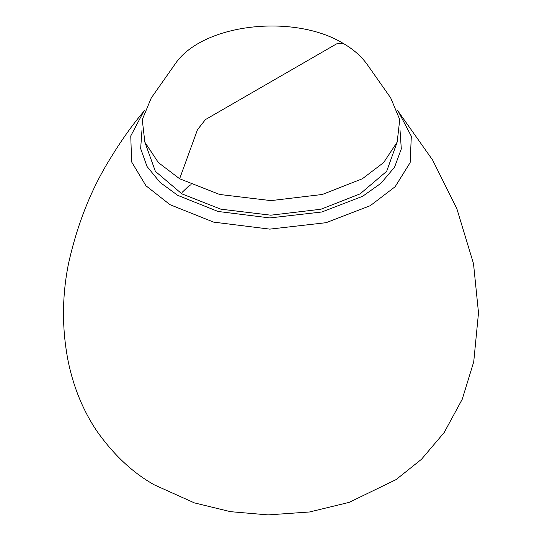 <?xml version="1.0" encoding="UTF-8"?>
<svg xmlns="http://www.w3.org/2000/svg" width="542" height="542" viewBox="0 0 542 542"><rect width="100%" height="100%" fill="white"/><g stroke="black" fill="none" stroke-linecap="round" stroke-linejoin="round"><path stroke-width="0.81" d="M390.714 97.933L399.739 119.592L397.171 142.119L383.655 162.559L362.368 178.765L322.266 194.49L270.919 200.615L219.625 194.463L179.632 178.765L158.393 162.6L144.863 142.207L142.255 119.687L151.245 98M397.029 142.492L386.656 171.326L360.112 193.873L320.932 209.232L270.817 215.188L220.824 209.171L181.888 193.873L155.385 171.374L144.978 142.492M390.735 97.966L367.347 64.688C361.365 56.307 353.228 49.159 342.937 43.252L336.555 43.882L205.445 119.579L197.478 129.707L179.632 178.765M181.888 193.873L182.132 192.363L188.819 185.967L191.102 184.646M141.977 130.087L140.656 148.576L147.045 166.502L160.059 182.403L177.722 195.35L218.013 211.455L269.862 217.931L321.894 211.983L362.666 196.279L381.006 183.257L394.583 167.132L401.304 148.894L400.023 130.087M143.65 111.577L130.757 135.94L131.631 161.929L145.974 185.784L169.985 204.68L213.616 222.118L269.767 229.13L326.121 222.687L370.274 205.689L395.138 186.726L410.152 162.6L411.317 136.238L398.356 111.577L432.624 160.066L456.845 208.663L473.512 263.676L478.505 312.836L473.735 361.799L462.224 399.285L444.176 432.523L421.493 459.277L396.087 479.595L349.17 502.366L309.543 511.98L268.094 514.9L230.479 511.668L194.395 502.888L154.517 484.961C132.932 472.949 113.651 454.894 96.659 430.809C83.217 410.673 73.807 387.937 68.434 362.584C61.869 329.963 61.849 297.172 68.387 264.218C77.188 224.293 91.252 188.894 110.595 158.027C121.401 140.29 132.417 124.809 143.65 111.577L144.639 110.426M342.93 43.245C293.811 13.415 201.671 23.381 174.653 64.688L151.265 97.966M397.367 110.426L398.356 111.577"/></g></svg>
